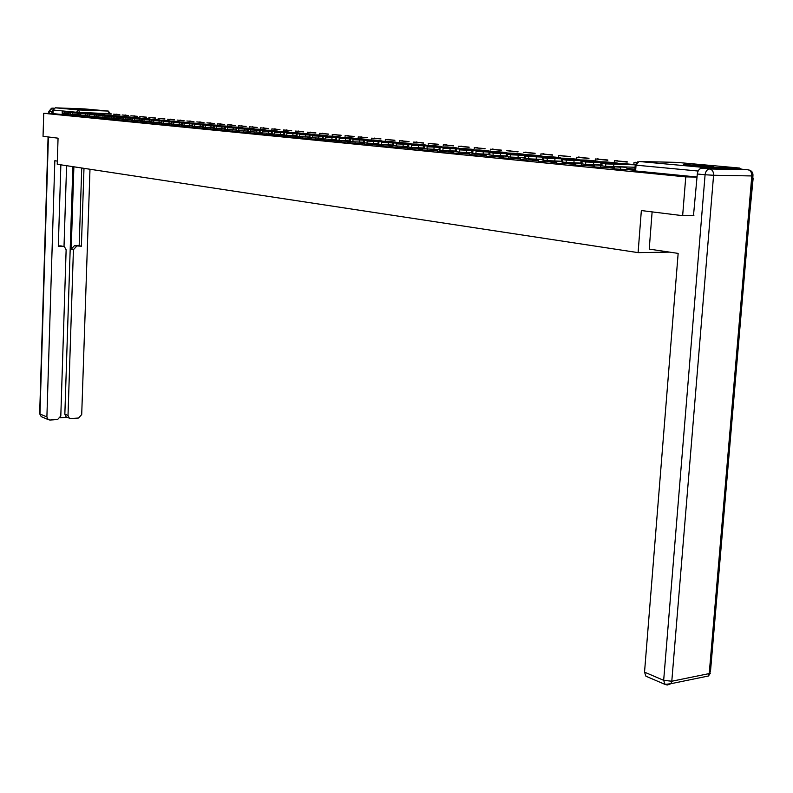 <?xml version="1.0" encoding="UTF-8"?>
<svg xmlns="http://www.w3.org/2000/svg" width="793" height="793" viewBox="0 0 793 793"><rect width="100%" height="100%" fill="white"/><g stroke="black" fill="none" stroke-linecap="round" stroke-linejoin="round"><path stroke-width="1.19" d="M614.585 166.827L614.436 168.76L615.249 168.959L620.522 169.266L620.681 167.234L614.486 166.817M594.79 164.914L594.651 166.817L595.434 167.006L600.628 167.313L600.737 165.836M575.52 163.041L575.381 164.924L576.134 165.113L581.249 165.41L581.358 163.963M556.736 161.217L556.607 163.08L557.33 163.259L562.376 163.546L562.475 162.129M538.447 159.443L538.318 161.286L539.012 161.455L543.978 161.742L544.077 160.345M520.605 157.718L520.486 159.542L521.16 159.7L526.056 159.978L526.146 158.6M503.208 156.023L503.089 157.827L503.743 157.985L508.571 158.263L508.66 156.895M486.248 154.377L486.129 156.162L486.763 156.31L491.521 156.588L491.61 155.24M469.694 152.771L469.575 154.546L470.19 154.685L474.878 154.952L474.967 153.624M453.537 151.205L453.427 152.96L454.012 153.089L458.641 153.356L458.721 152.038M437.756 149.679L437.657 151.404L442.791 151.8L442.871 150.501L439.044 150.016L439.173 147.934M422.352 148.182L422.253 149.897L422.798 150.016L427.308 150.283L427.387 148.995M407.305 146.725L407.741 148.539L412.182 148.797L412.261 147.518M392.594 145.297L393.021 147.092L397.402 147.339L397.481 146.071M378.211 144.197L378.638 145.674L382.96 145.922L383.039 144.653M364.106 143.771L360.379 143.404L360.468 142.502L364.156 142.859L364.572 144.286L368.844 144.534L368.914 143.265M350.367 142.423L346.819 142.076L346.918 141.184L350.417 141.521L350.823 142.938L355.036 143.176L355.105 141.917M333.605 140.787L333.655 139.895L336.975 140.212L336.916 141.511L341.535 141.848L341.605 140.589M323.782 139.826L320.59 139.509L320.669 138.626L323.831 138.934L324.208 140.321L328.322 140.549L328.391 139.29M310.925 138.557L307.882 138.26L307.971 137.397L310.965 137.685L311.332 139.053L315.396 139.281L315.465 138.022M298.327 137.328L295.452 137.04L295.531 136.188L298.376 136.455L298.723 137.813L302.748 138.041L302.807 136.773M285.995 136.118L283.279 135.851L283.359 134.998L286.045 135.256L286.382 136.594L290.357 136.822L290.416 135.563M271.394 134.691L271.434 133.839L273.972 134.086L273.912 135.325L278.224 135.633L278.284 134.364M262.106 133.779L259.668 133.541L259.747 132.699L262.136 132.937L262.463 134.245L266.339 134.463L266.398 133.194M250.519 132.639L248.219 132.411L248.298 131.588L250.558 131.807L250.866 133.105L254.702 133.323L254.761 132.054M239.169 131.529L236.998 131.311L237.077 130.498L239.199 130.706L239.506 131.985L243.302 132.203L243.352 130.924M228.037 130.439L226.005 130.24L226.074 129.428L228.077 129.626L228.374 130.885L232.121 131.103L232.18 129.824M217.173 128.535L217.113 129.745L221.168 130.022L221.217 128.753M206.477 127.485L206.428 128.694L210.423 128.972L210.472 127.693M195.99 126.454L195.94 127.663L199.886 127.931L199.935 126.652M185.701 125.453L185.651 126.652L189.557 126.92L189.606 125.631M175.61 124.461L175.56 125.661L179.416 125.918L179.466 124.64M165.707 123.49L165.658 124.689L169.474 124.947L169.524 123.658M155.993 122.538L155.943 123.728L159.71 123.986L159.76 122.697M146.457 121.597L146.408 122.796L150.125 123.044L150.174 121.755M137.09 120.675L137.05 121.874L140.728 122.122L140.767 120.833M127.901 119.773L127.851 120.972L131.489 121.21L131.539 119.921M118.871 118.891L118.821 120.08L122.419 120.318L122.469 119.029M109.999 118.018L109.959 119.208L113.508 119.446L113.558 118.157M101.286 117.166L101.494 118.405L104.765 118.583L104.795 117.602M92.731 116.323L92.93 117.562L96.171 117.741L96.201 116.779M84.316 115.491L84.514 116.73L87.716 116.918L87.755 115.956M85.971 109.394L68.902 108.641L85.971 109.394M709.18 165.876L684.637 164.637C682.604 164.726 683.804 164.984 688.235 165.41L712.887 166.659C714.989 166.56 713.75 166.302 709.18 165.876M753.172 178.048L749.524 215.686M682.644 215.676L685.767 176.889L43.734 113.31L43.04 136.317L58.058 138.18L57.245 164.27L638.097 252.63L641.349 210.551L682.644 215.676L693.915 215.686M741.465 169.177L739.71 168.057L701.547 167.234L698.633 170.188M697.057 177.087L685.767 176.889M83.741 116.244L79.419 116.095L79.449 115.154M43.734 113.31L53.002 113.637L53.111 110.058L55.272 107.818L84.702 108.928M92.722 116.452L92.047 117.106L92.702 117.176M101.286 117.285L100.572 117.215L100.523 117.939L101.256 118.008M109.999 118.137L109.206 118.058L109.156 118.781L109.969 118.861M118.861 119L117.998 118.91L117.939 119.644L118.841 119.733M127.891 119.872L126.939 119.783L126.88 120.526L127.861 120.615M137.09 120.774L136.039 120.665L135.98 121.418L137.06 121.517M146.447 121.686L145.317 121.567L145.258 122.32L146.418 122.439M155.993 122.608L154.754 122.459L154.694 123.252L155.963 123.371M165.707 123.559L164.379 123.401L164.31 124.194L165.678 124.323M175.61 124.521L174.173 124.382L174.113 125.155L175.58 125.294M185.701 125.502L184.164 125.334L184.095 126.127L185.671 126.285M195.99 126.503L194.335 126.325L194.275 127.128L195.95 127.296M206.477 127.524L204.713 127.336L204.644 128.139L206.438 128.317M217.173 128.565L215.29 128.367L215.22 129.18L217.133 129.368M271.394 134.681L273.922 134.939M333.605 140.777L336.936 141.114M378.211 144.227L374.326 143.85L374.227 144.762L378.152 145.149M392.585 145.625L388.501 145.228L388.401 146.16L392.525 146.556M407.285 147.052L402.993 146.636L402.894 147.577L407.225 148.004M422.332 148.519L417.832 148.083L417.723 149.025L422.272 149.471M437.736 150.016L433.008 149.56L432.899 150.521L437.677 150.987M453.517 151.552L448.551 151.066L448.432 152.038L453.447 152.534M469.664 153.118L464.46 152.613L464.341 153.604L469.605 154.12M486.218 154.734L480.756 154.199L480.637 155.2L486.159 155.735M503.188 156.38L497.459 155.824L497.34 156.836L503.119 157.401M520.585 158.075L514.578 157.49L514.449 158.511L520.515 159.106M538.417 159.809L532.123 159.195L531.994 160.226L538.348 160.85M550.045 161.99L556.636 162.644M575.49 163.417L568.571 162.743L568.442 163.804L575.411 164.488M587.444 165.658L594.681 166.371M614.555 167.214L606.962 166.48L606.823 167.561L614.476 168.314M634.886 169.196L626.936 168.423L626.787 169.524L634.796 170.307M626.857 169.395L620.522 169.266M606.893 167.442L600.628 167.313M587.444 165.539L581.249 165.41M568.512 163.685L562.376 163.546M550.055 161.881L543.978 161.742M532.053 160.117L526.056 159.978M514.508 158.402L508.571 158.263M497.399 156.727L491.521 156.588M480.697 155.101L474.878 154.952M464.401 153.505L458.641 153.356M448.491 151.949L442.791 151.8M432.958 150.422L427.308 150.283M417.772 148.945L412.182 148.797M402.943 147.488L397.402 147.339M388.451 146.071L382.96 145.922M374.276 144.683L368.844 144.534M360.418 143.325L355.036 143.176M346.868 142.006L341.535 141.848M333.605 140.708L328.322 140.549M320.63 139.439L315.396 139.281M307.932 138.19L302.748 138.041M295.492 136.981L290.357 136.822M283.319 135.781L278.224 135.633M271.394 134.622L266.339 134.463M259.707 133.472L254.702 133.323M248.259 132.352L243.302 132.203M237.038 131.251L232.121 131.103M226.045 130.181L221.168 130.022M215.26 129.12L210.423 128.972M204.683 128.089L199.886 127.931M194.305 127.068L189.557 126.92M184.135 126.077L179.416 125.918M174.143 125.096L169.474 124.947M164.349 124.144L159.71 123.986M154.724 123.202L150.125 123.044M145.288 122.271L140.728 122.122M136.019 121.369L131.489 121.21M126.91 120.477L122.419 120.318M117.969 119.594L113.508 119.446M109.186 118.742L104.765 118.583M100.552 117.889L96.171 117.741M92.067 117.067L87.716 116.918M669.54 252.124L638.097 252.63M84.316 115.639L83.711 116.293L84.286 116.343M697.057 177.008L635.609 170.961L634.767 170.753L635.203 165.063M53.002 113.637L79.419 116.095M81.441 112.745L69.05 112.16L81.451 112.606M111.268 113.885L105.102 113.389L111.268 113.994M70.418 113.974L64.045 113.657L64.094 112.1L88.013 113.151M64.094 112.1L82.859 112.606M64.045 113.657L62.191 113.439L62.231 111.912M57.344 161.098L54.836 160.721L46.896 416.94L48.135 419.576L49.87 420.042L57.641 419.497L60.803 415.978L66.136 249.775L64.402 246.692L60.952 245.889L63.222 246.415M60.863 164.825L58.295 246.464L63.153 246.415M67.038 417.187L66.097 416.801L64.848 414.164L68.01 415.482L69.259 418.119L70.934 418.565L78.586 418.02L81.709 414.531L89.986 169.256M60.278 417.762L67.236 417.277M76.604 246.276L73.422 249.686L71.201 249.161L74.383 245.751L81.392 246.217L83.989 168.344M68.01 415.482L73.422 249.686M53.488 108.81L51.862 111.734L51.813 113.587M66.592 165.697L64.015 246.544M71.201 249.161L73.878 166.808M64.848 414.164L72.867 166.649M74.383 245.751L79.171 245.701L81.738 167.997M79.171 245.701L81.392 246.217M58.315 245.919L60.952 245.889M652.124 211.89L649.219 249.101L678.154 253.403L644.531 672.147L663.672 680.325L705.086 174.757L697.305 174.004L693.479 215.686M740.067 169.058L701.904 168.245L709.705 168.968L747.918 169.771L740.444 169.087M647.128 676.726L645.908 676.201L644.531 672.147M697.305 174.004C697.84 170.465 699.376 168.542 701.904 168.245M89.778 113.538L77.317 112.943L89.787 113.389M119.822 114.678L113.558 114.172L119.812 114.787M78.785 114.787L72.302 114.46L72.351 112.884L96.439 113.954M72.351 112.884L91.195 113.389M72.302 114.46L70.408 114.242L70.458 112.695M98.263 114.341L85.723 113.746L98.273 114.192M128.516 115.491L122.162 114.975L128.516 115.6M87.309 115.609L80.708 115.272L80.757 113.686L105.013 114.757M80.757 113.686L99.67 114.192M80.708 115.272L78.785 115.054L78.834 113.498M106.906 115.163L94.288 114.559L106.906 115.005M137.367 116.313L130.924 115.788L137.367 116.422M95.983 116.442L89.262 116.105L89.312 114.509L113.736 115.58M89.312 114.509L108.304 115.005M89.262 116.105L87.299 115.877L87.349 114.311M115.689 115.996L103.001 115.391L115.699 115.837M146.378 117.146L139.836 116.621L146.378 117.255M104.805 117.295L97.965 116.948L98.025 115.342L122.608 116.422M98.025 115.342L117.086 115.828M97.965 116.948L95.973 116.72L96.022 115.134M124.64 116.839L111.882 116.234L124.64 116.68M155.547 117.998L148.906 117.463L155.547 118.117M113.795 118.167L106.837 117.81L106.896 116.184L131.648 117.275M106.896 116.184L126.028 116.67M106.837 117.81L104.795 117.582L104.854 115.986M133.749 117.701L120.913 117.096L133.749 117.542M164.885 118.861L158.134 118.316L164.885 118.98M122.955 119.049L115.867 118.692L115.927 117.057L140.857 118.147M115.927 117.057L135.127 117.533M115.867 118.692L113.786 118.454L113.845 116.839M143.027 118.583L130.111 117.969L143.027 118.415M174.391 119.743L167.541 119.198L174.391 119.872M132.282 119.941L125.066 119.584L125.125 117.929L150.224 119.029M125.125 117.929L144.395 118.405M125.066 119.584L122.945 119.337L123.004 117.721M152.474 119.475L139.489 118.861L152.474 119.307M184.075 120.645L177.117 120.08L184.075 120.774M141.778 120.863L134.433 120.496L134.493 118.831L159.77 119.931M134.493 118.831L153.832 119.297M134.433 120.496L132.272 120.249L132.332 118.603M162.099 120.387L149.034 119.773L162.099 120.219M193.938 121.567L186.861 120.992L193.938 121.686M151.463 121.795L143.979 121.428L144.048 119.743L169.504 120.853M144.048 119.743L163.447 120.199M143.979 121.428L141.769 121.17L141.828 119.515M171.903 121.319L158.769 120.695L171.912 121.141M203.989 122.499L196.793 121.914L203.979 122.628M161.336 122.746L153.713 122.37L153.773 120.675L179.406 121.785M153.773 120.675L173.251 121.121M153.713 122.37L151.453 122.112L151.513 120.447M181.894 122.271L168.681 121.636L181.904 122.092M214.219 123.45L206.914 122.856L214.219 123.579M171.387 123.718L163.626 123.341L163.695 121.616L189.507 122.746M163.695 121.616L183.233 122.063M163.626 123.341L161.316 123.064L161.385 121.388M192.084 123.232L178.782 122.598L192.084 123.054M224.657 124.412L217.223 123.807L224.647 124.551M217.203 124.303L217.223 123.807M181.647 124.709L173.726 124.323L173.796 122.588L199.806 123.718M173.796 122.588L193.403 123.024M173.726 124.323L171.377 124.045L171.447 122.35M202.463 124.223L189.091 123.579L202.473 124.025M235.293 125.403L227.74 124.788L235.283 125.542M227.72 125.284L227.74 124.788M192.104 125.72L184.035 125.324L184.105 123.569L210.304 124.709M184.105 123.569L203.781 124.005M184.035 125.324L181.637 125.036L181.706 123.331M213.049 125.225L199.598 124.58L213.059 125.026M246.127 126.404L238.455 125.78L246.127 126.553M238.425 126.295L238.455 125.78M202.77 126.741L194.543 126.345L194.622 124.58L220.999 125.72M194.622 124.58L214.348 124.997M194.543 126.345L192.094 126.057L192.164 124.323M223.844 126.246L210.314 125.601L223.854 126.047M257.18 127.435L249.379 126.801L257.18 127.584M249.349 127.326L249.379 126.801M213.654 127.792L205.268 127.386L205.337 125.601L231.913 126.751M205.337 125.601L225.133 126.018M205.268 127.386L202.76 127.088L202.83 125.344M234.857 127.286L221.247 126.642L234.867 127.088M268.46 128.486L260.51 127.832L268.45 128.635M260.491 128.367L260.51 127.832M224.756 128.862L216.202 128.456L216.281 126.642L243.045 127.802M216.281 126.642L236.136 127.058M216.202 128.456L213.634 128.149L213.713 126.384M246.088 128.357L232.399 127.703L246.098 128.149M279.959 129.546L271.87 128.892L279.949 129.705M271.85 129.437L271.87 128.892M236.086 129.953L227.363 129.537L227.442 127.713L254.404 128.872M227.442 127.713L247.357 128.109M227.363 129.537L224.736 129.219L224.816 127.445M257.556 129.447L243.778 128.783L257.566 129.229M291.685 130.637L283.468 129.963L291.685 130.795M283.438 130.528L283.468 129.963M247.654 131.073L238.752 130.647L238.832 128.803L265.992 129.973M238.832 128.803L258.805 129.19M238.752 130.647L236.066 130.32L236.145 128.535M269.253 130.558L255.396 129.893L269.263 130.339M303.66 131.747L295.293 131.063L303.65 131.906M295.264 131.648L295.293 131.063M259.46 132.203L250.37 131.777L250.459 129.913L277.828 131.093M250.459 129.913L270.482 130.29M250.37 131.777L247.634 131.45L247.713 129.636M281.198 131.688L267.261 131.023L281.208 131.46M315.882 132.887L307.357 132.183L315.872 133.046M307.327 132.778L307.357 132.183M271.523 133.373L262.245 132.927L262.334 131.053L289.901 132.233M262.334 131.053L282.407 131.42M262.245 132.927L259.44 132.59L259.529 130.766M293.39 132.847L279.374 132.173L293.4 132.609M328.361 134.047L319.678 133.333L328.352 134.215M319.648 133.938L319.678 133.333M283.835 134.552L274.368 134.106L274.457 132.213L302.232 133.402M274.457 132.213L294.59 132.56M274.368 134.106L271.503 133.759L271.593 131.916M305.84 134.027L291.745 133.353L305.86 133.789M341.099 135.226L332.257 134.503L341.089 135.395M332.227 135.127L332.257 134.503M296.423 135.772L286.749 135.316L286.848 133.393L314.831 134.592M286.848 133.393L307.02 133.739M286.749 135.316L283.815 134.959L283.904 133.095M318.568 135.236L304.373 134.552L318.578 134.988M354.114 136.436L345.104 135.692L354.104 136.614M345.074 136.337L345.104 135.692M309.28 137.001L299.407 136.545L299.506 134.602L327.697 135.801M299.506 134.602L319.728 134.929M299.407 136.545L296.404 136.178L296.493 134.295M331.563 136.465L317.289 135.781L331.573 136.218M367.397 137.675L358.228 136.911L367.397 137.675M358.198 137.576L358.228 136.911M322.424 138.269L312.333 137.804L312.432 135.841L340.851 137.05M312.432 135.841L332.703 136.158M312.333 137.804L309.26 137.427L309.359 135.524M344.846 137.724L330.493 137.04L344.856 137.476M380.987 138.934L371.639 138.16L380.987 138.934M371.6 138.834L371.639 138.16M335.865 139.568L325.556 139.092L325.655 137.1L354.283 138.319M325.655 137.1L345.956 137.407M325.556 139.092L322.404 138.696L322.503 136.783M358.426 139.013L343.984 138.319L358.436 138.755M394.864 140.222L385.339 139.439L394.855 140.411M385.299 140.133L385.339 139.439M349.604 140.886L339.067 140.401L339.176 138.398L368.021 139.618M339.176 138.398L359.516 138.686M339.067 140.401L335.836 140.004L335.945 138.071M372.304 140.331L357.782 139.637L372.323 140.064M409.059 141.541L399.345 140.738L409.049 141.739M399.305 141.451L399.345 140.738M363.66 142.234L352.895 141.749L353.004 139.717L382.067 140.946M353.004 139.717L373.374 139.994M352.895 141.749L349.584 141.332L349.683 139.38M386.508 141.679L371.897 140.976L386.518 141.402M423.571 142.889L413.659 142.066L423.561 143.087M413.619 142.799L413.659 142.066M378.043 143.622L367.03 143.127L367.139 141.075L396.441 142.304M367.139 141.075L387.549 141.323M367.03 143.127L363.64 142.7L363.749 140.728M401.03 143.057L386.34 142.353L401.05 142.78M438.41 144.267L428.309 143.424L438.4 144.475M428.26 144.187L428.309 143.424M392.773 145.04L381.502 144.524L381.611 142.453L411.141 143.692M381.611 142.453L402.041 142.69M381.502 144.524L378.023 144.098L378.132 142.106M415.889 144.475L401.119 143.761L415.909 144.177M453.596 145.674L443.287 144.822L453.586 145.892M443.237 145.595L443.287 144.822M407.84 146.487L396.302 145.971L396.431 143.87L426.178 145.119M396.431 143.87L416.87 144.088M396.302 145.971L392.743 145.525L392.852 143.513M431.105 145.922L416.246 145.198L431.124 145.615M469.139 147.111L458.612 146.239L469.119 147.339M458.562 147.042L458.612 146.239M423.274 147.974L411.468 147.448L411.597 145.317L441.572 146.576M411.597 145.317L432.056 145.525M411.468 147.448L407.81 146.983L407.929 144.95M446.677 147.399L431.729 146.675L446.697 147.082M485.038 148.598L474.293 147.706L485.029 148.816M474.244 148.529L474.293 147.706M439.074 149.49L426.991 148.955L427.12 146.804L457.343 148.063M427.12 146.804L447.599 146.992M426.991 148.955L423.234 148.479L423.363 146.427M462.626 148.915L447.599 148.182L462.646 148.588M501.325 150.105L490.361 149.193L501.315 150.343M490.302 150.046L490.361 149.193M455.271 151.047L442.9 150.501L443.029 148.321L473.49 149.59M443.029 148.321L463.509 148.489M478.962 150.462L463.855 149.728L478.982 150.135M518.007 151.651L506.806 150.72L517.988 151.899M471.865 152.643L459.197 152.087L459.335 149.887L490.024 151.156M459.335 149.887L479.815 150.026M459.197 152.087L455.232 151.582L455.37 149.481M495.704 152.058L480.508 151.314L495.724 151.711M535.097 153.237L523.648 152.286L535.077 153.495M488.884 154.268L475.899 153.713L476.038 151.483L506.975 152.762M476.038 151.483L496.517 151.602M475.899 153.713L471.835 153.188L471.964 151.066M512.863 153.683L497.588 152.94L512.883 153.336M552.612 154.863L540.905 153.892L552.592 155.121M540.846 154.823L540.905 153.892M506.33 155.943L493.028 155.378L493.167 153.118L524.351 154.407M493.167 153.118L490.639 152.593L513.626 153.218M493.028 155.378L488.845 154.843L488.984 152.702M530.458 155.359L515.093 154.605L530.477 154.992M570.563 156.538L558.599 155.537L570.544 156.796M558.53 156.499L558.599 155.537M524.232 157.668L510.593 157.083L510.742 154.804L542.174 156.092M510.742 154.804L508.065 154.258L531.181 154.863M510.593 157.083L506.301 156.528L506.44 154.367M548.498 157.073L533.055 156.32L548.528 156.697M550.045 162L550.124 160.87M588.971 158.243L576.739 157.222L588.951 158.521M576.66 158.223L576.739 157.222M542.61 159.423L528.614 158.838L528.772 156.518L560.453 157.827M528.772 156.518L525.937 155.963L549.182 156.568M528.614 158.838L524.193 158.263L524.342 156.072M567.005 158.838L551.492 158.075L567.035 158.451M607.854 159.998L595.335 158.947L607.835 160.285M595.265 159.978L595.335 158.947M561.464 161.237L547.111 160.632L547.269 158.293L578.89 159.452M547.269 158.293L542.729 157.708L567.639 158.303M547.111 160.632L542.561 160.047L542.719 157.837M586.007 160.642L570.405 159.869L586.037 160.245M587.435 165.668L587.524 164.538M627.223 161.792L614.416 160.721L627.204 162.089M614.337 161.792L614.416 160.721M580.833 163.09L566.093 162.486L566.261 160.107L598.13 161.266M566.261 160.107L561.583 159.512L586.592 160.087M566.093 162.486L561.424 161.871L561.583 159.631M605.515 162.506L589.833 161.722L605.545 162.079M636.452 162.654L634.004 162.545L636.343 162.763M633.924 163.645L634.004 162.545M600.727 164.994L585.601 164.379L585.769 161.97L617.876 163.13M585.769 161.97L580.952 161.356L606.04 161.921M585.601 164.379L580.783 163.745L580.942 161.485M625.538 164.409L609.787 163.626L625.578 163.973M635.034 167.244L605.634 166.332L605.812 163.893L635.233 164.825M605.812 163.893L600.856 163.249L626.014 163.804M626.936 168.423L626.708 167.075M605.634 166.332L600.678 165.678L600.846 163.388M600.697 165.301L594.601 164.865M580.803 163.408L575.381 162.971M561.444 161.564L556.745 161.138M542.581 159.76L538.447 159.363M524.213 158.005L520.624 157.579M506.311 156.28L503.228 155.874M488.865 154.605L486.268 154.209M471.845 152.97L469.714 152.583M455.251 151.374L453.556 150.997M439.054 149.808L437.786 149.451M423.254 148.281L422.382 147.944M739.71 168.057L676.746 162.377L639.049 161.485L701.547 167.234M109.265 113.696L76.356 112.249L53.111 110.058M79.538 112.467L78.557 109.959L108.274 111.06L84.514 108.909M55.272 107.818L78.557 109.959L76.356 112.358M626.817 167.363L620.691 166.946M117.086 114.43L116.591 114.182M87.052 113.23L86.14 113.191M125.69 115.223L125.195 114.975M95.497 114.023L94.565 113.994M134.453 116.036L133.938 115.788M104.081 114.836L103.14 114.807M143.364 116.868L142.849 116.611M112.824 115.659L111.863 115.629M152.444 117.711L151.909 117.453M121.716 116.502L120.744 116.472M161.673 118.563L161.138 118.306M130.776 117.364L129.794 117.324M171.08 119.436L170.525 119.178M140.004 118.236L139.003 118.197M180.655 120.328L180.09 120.07M149.401 119.128L148.38 119.089M190.399 121.23L189.824 120.972M158.967 120.03L157.936 119.991M200.332 122.152L199.747 121.884M168.721 120.952L167.66 120.913M210.452 123.093L209.858 122.826M178.653 121.894L177.582 121.854M220.761 124.055L220.147 123.777M188.784 122.856L187.693 122.816M231.269 125.026L230.644 124.749M199.102 123.827L197.992 123.787M241.974 126.028L241.34 125.74M209.63 124.828L208.5 124.788M252.898 127.039L252.243 126.751M220.355 125.839L219.215 125.8M264.029 128.069L263.365 127.782M231.298 126.88L230.139 126.84M275.379 129.13L274.705 128.833M242.47 127.931L241.28 127.891M286.967 130.201L286.273 129.903M253.859 129.011L252.65 128.972M298.783 131.301L298.079 131.004M265.486 130.111L264.257 130.072M310.846 132.421L310.122 132.114M277.362 131.242L276.103 131.202M323.157 133.561L322.414 133.254M289.475 132.381L288.196 132.342M335.717 134.731L334.963 134.413M301.846 133.551L300.547 133.511M348.553 135.92L347.78 135.603M314.484 134.751L313.156 134.711M361.667 137.139L360.865 136.822M327.4 135.98L326.052 135.93M375.049 138.379L374.237 138.061M340.594 137.229L339.216 137.179M388.739 139.647L387.906 139.32M354.084 138.497L352.677 138.458M402.725 140.946L401.873 140.619M367.873 139.806L366.435 139.766M417.019 142.274L416.147 141.937M381.978 141.144L380.511 141.104M431.64 143.632L430.738 143.295M396.411 142.512L394.904 142.462M446.598 145.02L445.676 144.683M411.171 143.91L409.634 143.86M461.893 146.447L460.951 146.09M426.277 145.337L424.711 145.297M477.555 147.894L476.583 147.548M441.741 146.804L440.135 146.764M493.583 149.391L492.582 149.025M457.571 148.301L455.935 148.261M509.998 150.908L508.967 150.541M473.798 149.837L472.122 149.798M526.8 152.474L525.749 152.097M490.411 151.413L488.696 151.374M544.028 154.07L542.937 153.693M507.451 153.029L505.686 152.99M561.672 155.706L560.562 155.329M524.907 154.685L523.112 154.645M579.762 157.391L578.622 157.004M542.818 156.38L540.975 156.34M598.318 159.115L597.139 158.719M561.196 158.124L559.303 158.075M617.35 160.88L616.131 160.473M580.05 159.908L578.107 159.869M636.601 162.515L635.629 162.287M599.399 161.742L597.387 161.703M619.283 163.636L617.182 163.586M110.514 113.508L109.265 113.498L108.274 111.06L110.505 113.815M76.237 115.917L76.277 114.688M635.609 170.961L636.045 165.162L635.203 164.974L637.721 161.841M698.127 171.03L636.045 165.162L639.049 161.485M676.488 162.367L676.984 162.396M68.902 112.368L68.852 113.924M87.319 113.022L82.581 112.576M62.568 111.952L62.518 113.508M54.063 108.195L52.407 108.135L53.954 108.274M51.862 111.734L49.176 111.476L49.116 113.498M48.403 136.981L39.967 413.986L46.896 416.94M42.168 417.019L41.206 416.603L39.67 413.629L48.086 136.941M48.799 113.488L48.859 111.436L52.318 108.135M667.428 684.974L671.037 683.675L708.466 675.993L710.33 673.207L709.22 673.584L751.814 175.947L713.581 175.253L671.79 681.237L709.22 673.584L708.466 675.993L706.266 676.449M645.908 676.201L665.049 684.418L671.037 683.675L671.79 681.237L663.672 680.325L665.049 684.418L666.972 684.954M752.953 175.778L752.934 175.947C753.221 172.735 751.873 170.743 748.879 169.97L747.918 169.771C750.545 170.356 751.853 172.418 751.814 175.947L752.934 175.947L710.439 671.949M705.086 174.757L713.581 175.253C713.611 171.665 712.312 169.563 709.705 168.968C707.168 169.266 705.631 171.199 705.086 174.757M77.208 113.151L77.159 114.727M95.735 113.815L90.917 113.359M70.805 112.735L70.755 114.301M85.664 113.964L85.614 115.55M104.299 114.628L99.393 114.162M79.181 113.538L79.131 115.124M94.268 114.787L94.218 116.383M113.012 115.451L108.017 114.975M87.716 114.351L87.656 115.947M103.031 115.619L102.971 117.235M121.884 116.284L116.799 115.808M96.389 115.183L96.34 116.789M111.952 116.472L111.892 118.098M130.914 117.136L125.74 116.65M105.231 116.026L105.182 117.651M121.032 117.334L120.972 118.98M140.103 117.998L134.84 117.503M114.232 116.888L114.172 118.524M130.29 118.216L130.23 119.872M149.471 118.881L144.108 118.375M123.401 117.77L123.341 119.416M139.717 119.119L139.647 120.794M159.006 119.783L153.545 119.267M132.738 118.663L132.679 120.328M149.312 120.03L149.253 121.725M168.731 120.695L163.16 120.179M142.254 119.565L142.195 121.25M159.106 120.972L159.036 122.667M178.633 121.636L172.953 121.101M151.949 120.496L151.889 122.191M169.078 121.924L169.008 123.639M188.714 122.588L182.935 122.043M161.831 121.438L161.762 123.153M179.248 122.885L179.168 124.63M199.003 123.549L193.115 122.994M171.903 122.4L171.833 124.134M189.606 123.877L189.537 125.631M209.491 124.541L203.484 123.976M182.172 123.391L182.103 125.135M200.183 124.888L200.104 126.662M220.176 125.552L214.051 124.977M192.649 124.392L192.58 126.156M210.968 125.918L210.888 127.703M231.08 126.573L224.835 125.988M203.335 125.413L203.256 127.197M221.971 126.969L221.891 128.773M242.202 127.623L235.828 127.029M214.229 126.454L214.15 128.248M233.192 128.04L233.112 129.864M253.552 128.694L247.049 128.079M225.351 127.514L225.271 129.338M244.65 129.13L244.571 130.974M265.13 129.784L258.498 129.16M236.701 128.595L236.611 130.439M256.347 130.25L256.268 132.104M276.955 130.904L270.175 130.26M248.278 129.705L248.199 131.559M268.292 131.39L268.203 133.264M289.019 132.034L282.1 131.39M260.104 130.835L260.025 132.718M280.494 132.55L280.395 134.453M301.34 133.204L294.282 132.53M272.187 131.995L272.098 133.888M292.954 133.739L292.855 135.662M313.919 134.384L306.713 133.71M284.528 133.174L284.429 135.088M305.682 134.949L305.583 136.892M326.775 135.603L319.41 134.899M297.127 134.374L297.028 136.317M318.697 136.198L318.588 138.16M339.91 136.832L332.386 136.128M310.013 135.603L309.914 137.566M331.989 137.467L331.89 139.449M353.341 138.101L345.639 137.377M323.177 136.862L323.078 138.844M345.589 138.755L345.48 140.767M367.06 139.399L359.199 138.656M336.638 138.151L336.529 140.153M359.497 140.083L359.388 142.116M381.096 140.718L373.057 139.964M350.407 139.469L350.298 141.491M373.731 141.441L373.612 143.493M395.449 142.076L387.222 141.293M364.493 140.817L364.374 142.859M388.283 142.829L388.164 144.911M410.14 143.454L401.714 142.661M378.895 142.195L378.786 144.267M403.191 144.257L403.062 146.358M425.167 144.871L416.553 144.058M393.645 143.602L393.526 145.704M418.446 145.714L418.317 147.835M440.551 146.328L431.729 145.496M408.742 145.05L408.623 147.171M434.068 147.201L433.94 149.352M456.302 147.805L447.262 146.953M424.205 146.527L424.077 148.668M450.077 148.727L449.938 150.908M472.43 149.332L463.181 148.46M440.046 148.043L439.907 150.214M466.472 150.293L466.334 152.494M488.954 150.888L479.478 149.996M456.272 149.59L456.134 151.79M483.284 151.899L483.145 154.129M505.894 152.484L496.18 151.572M472.906 151.185L472.757 153.406M500.522 153.545L500.373 155.805M523.251 154.12L513.299 153.178M489.955 152.811L489.806 155.061M518.206 155.23L518.047 157.52M541.054 155.795L530.844 154.833M507.441 154.486L507.292 156.766M556.716 161.594L550.114 160.949M536.346 156.955L536.187 159.274M559.313 157.52L548.835 156.528M525.382 156.201L525.224 158.511M554.961 158.739L554.793 161.078M578.047 159.284L567.302 158.273M543.79 157.956L543.631 160.295M594.76 165.291L587.514 164.587M574.073 160.553L573.904 162.932M597.278 161.098L586.245 160.057M562.693 159.77L562.524 162.139M593.699 162.426L593.521 164.845M617.023 162.962L605.693 161.891M582.102 161.623L581.933 164.022M613.861 164.349L613.683 166.798M635.262 164.676L625.667 163.774M602.046 163.527L601.867 165.965M117.691 114.479L116.769 114.212M126.295 115.282L125.373 115.005M135.058 116.095L134.126 115.818M143.969 116.918L143.037 116.64M153.049 117.76L152.107 117.483M162.278 118.623L161.336 118.335M171.684 119.495L170.733 119.208M181.26 120.387L180.298 120.1M191.004 121.289L190.052 121.002M200.936 122.211L199.975 121.924M211.057 123.153L210.086 122.856M221.366 124.105L220.395 123.817M231.873 125.086L230.892 124.788M242.579 126.077L241.597 125.78M253.502 127.098L252.511 126.791M264.634 128.129L263.643 127.822M275.984 129.18L274.993 128.882M287.572 130.26L286.57 129.953M299.387 131.351L298.376 131.043M311.451 132.471L310.44 132.163M323.752 133.62L322.741 133.303M336.321 134.78L335.3 134.473M349.158 135.98L348.127 135.662M362.262 137.189L361.231 136.872M375.654 138.438L374.613 138.121M389.333 139.707L388.292 139.38M403.32 141.005L402.269 140.678M417.614 142.334L416.563 142.006M432.235 143.692L431.174 143.364M447.183 145.079L446.122 144.752M462.488 146.497L461.417 146.17M478.139 147.954L477.069 147.617M494.168 149.441L493.087 149.104M510.573 150.967L509.493 150.62M527.385 152.524L526.294 152.187M544.603 154.12L543.502 153.783M562.247 155.765L561.147 155.418M580.337 157.44L579.227 157.093M598.884 159.165L597.773 158.808M617.916 160.929L616.795 160.573M48.135 419.576L41.206 416.603L39.67 413.768M51.505 108.245L48.859 111.416M69.259 418.119L66.097 416.801"/></g></svg>
